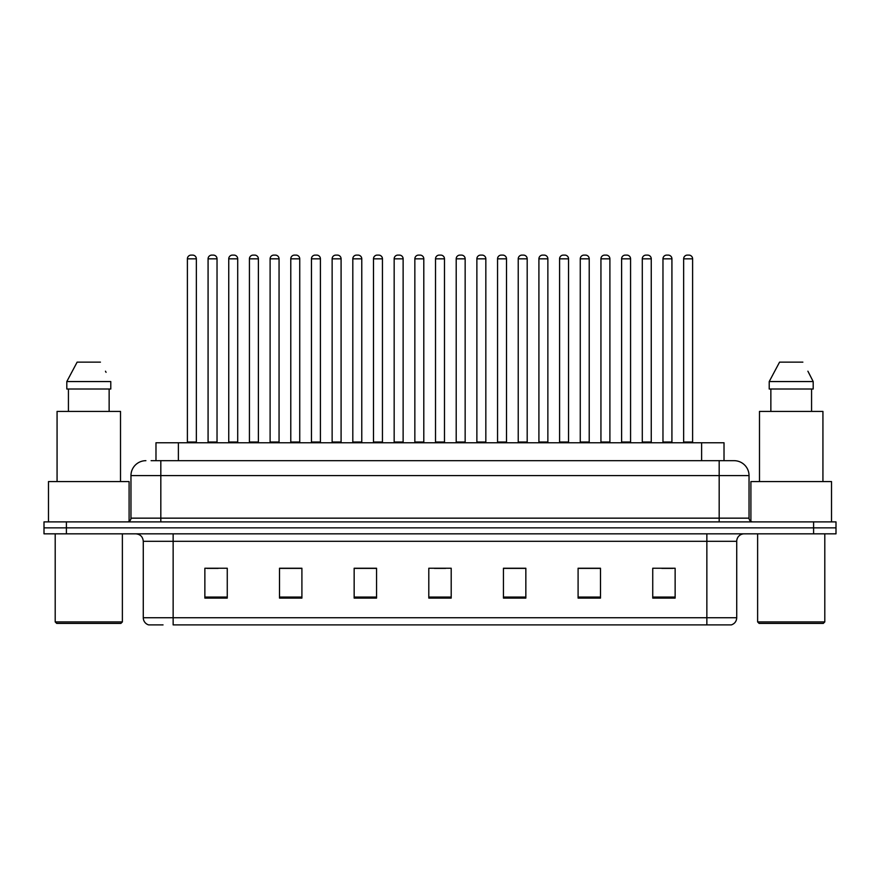 <?xml version="1.0" encoding="UTF-8"?>
<svg xmlns="http://www.w3.org/2000/svg" width="880" height="880" viewBox="0 0 880 880"><rect width="100%" height="100%" fill="white"/><g stroke="black" fill="none" stroke-linecap="round" stroke-linejoin="round"><path stroke-width="1.32" d="M155.98 460.68L155.98 442.761L724.02 442.761L724.02 460.68M163.042 624.899L149.028 624.899M736.725 617.738C736.516 621.313 734.723 623.7 731.346 624.899L706.86 624.899L706.86 617.738L736.725 617.738L736.725 541.299A7.469 7.469 0 0 1 744.183 533.83M148.654 624.899A7.469 7.469 0 0 1 143.275 617.738L143.275 541.299C142.835 536.767 140.349 534.27 135.817 533.83M66.396 521.884L836 521.884L836 527.857L44 527.857L44 533.83L66.396 533.83L66.396 527.857L44 527.857L44 521.884L66.396 521.884L66.396 527.857L836 527.857L836 533.83L66.396 533.83M675.136 598.103L675.136 568.238L652.74 568.238L652.74 598.103L675.136 598.103M600.49 598.103L600.49 568.238L578.094 568.238L578.094 598.103L600.49 598.103M525.844 598.103L525.844 568.238L503.448 568.238L503.448 598.103L525.844 598.103M227.26 598.103L227.26 568.238L204.864 568.238L204.864 598.103L227.26 598.103M301.906 598.103L301.906 568.238L279.51 568.238L279.51 598.103L301.906 598.103M376.552 598.103L376.552 568.238L354.156 568.238L354.156 598.103L376.552 598.103M451.198 598.103L451.198 568.238L428.802 568.238L428.802 598.103L451.198 598.103M706.86 624.899L173.14 624.899L173.14 617.738L706.86 617.738L706.86 541.299L143.275 541.299M599.819 568.392L590.337 568.392M579.139 568.392L600.49 568.392M661.848 568.392L673.046 568.392M372.372 568.392L362.89 568.392M279.51 568.392L300.861 568.392M289.663 568.392L280.181 568.392M206.954 568.392L218.152 568.392M517.11 568.392L507.628 568.392M434.401 568.392L445.599 568.392M376.552 568.392L354.156 568.392M525.844 568.392L503.448 568.392M151.459 460.68L728.882 460.68M151.118 460.68L160.82 460.68L160.82 475.607L130.966 475.607L130.966 518.155A3.729 3.729 0 0 1 127.226 521.884M145.893 460.68A14.927 14.927 0 0 0 130.966 475.607M734.107 460.68A14.927 14.927 0 0 1 749.034 475.607L719.18 475.607L719.18 460.68L733.876 460.68M749.034 475.607L749.034 518.155C749.232 520.399 750.486 521.642 752.774 521.884M196.35 258.83L187.396 258.83A3.729 3.729 0 0 1 191.125 255.101L192.621 255.101A3.729 3.729 0 0 1 196.35 258.83L196.35 442.013A0.748 0.748 0 0 0 197.098 442.761M187.396 258.83L187.396 442.013A0.748 0.748 0 0 1 186.648 442.761M192.621 255.101L191.125 255.101M208.076 258.83A3.729 3.729 0 0 1 211.805 255.101L213.301 255.101A3.729 3.729 0 0 1 217.03 258.83L208.076 258.83L208.076 442.013A0.748 0.748 0 0 1 207.328 442.761M217.03 258.83L217.03 442.013A0.748 0.748 0 0 0 217.778 442.761M213.301 255.101L211.805 255.101M237.71 258.83L228.745 258.83A3.729 3.729 0 0 1 232.485 255.101L233.97 255.101A3.729 3.729 0 0 1 237.71 258.83L237.71 442.013A0.748 0.748 0 0 0 238.458 442.761M228.745 258.83L228.745 442.013A0.748 0.748 0 0 1 228.008 442.761M233.97 255.101L232.485 255.101M279.059 258.83L270.105 258.83A3.729 3.729 0 0 1 273.834 255.101L275.33 255.101A3.729 3.729 0 0 1 279.059 258.83L279.059 442.013A0.748 0.748 0 0 0 279.807 442.761M270.105 258.83L270.105 442.013A0.748 0.748 0 0 1 269.357 442.761M275.33 255.101L273.834 255.101M320.419 258.83L311.454 258.83A3.729 3.729 0 0 1 315.194 255.101L316.679 255.101A3.729 3.729 0 0 1 320.419 258.83L320.419 442.013A0.748 0.748 0 0 0 321.167 442.761M311.454 258.83L311.454 442.013A0.748 0.748 0 0 1 310.717 442.761M316.679 255.101L315.194 255.101M361.768 258.83L352.814 258.83A3.729 3.729 0 0 1 356.543 255.101L358.039 255.101A3.729 3.729 0 0 1 361.768 258.83L361.768 442.013A0.748 0.748 0 0 0 362.516 442.761M352.814 258.83L352.814 442.013A0.748 0.748 0 0 1 352.066 442.761M358.039 255.101L356.543 255.101M249.425 258.83A3.729 3.729 0 0 1 253.165 255.101L254.65 255.101A3.729 3.729 0 0 1 258.39 258.83L249.425 258.83L249.425 442.013A0.748 0.748 0 0 1 248.677 442.761M258.39 258.83L258.39 442.013A0.748 0.748 0 0 0 259.127 442.761M254.65 255.101L253.165 255.101M290.785 258.83A3.729 3.729 0 0 1 294.514 255.101L296.01 255.101A3.729 3.729 0 0 1 299.739 258.83L290.785 258.83L290.785 442.013A0.748 0.748 0 0 1 290.037 442.761M299.739 258.83L299.739 442.013A0.748 0.748 0 0 0 300.487 442.761M296.01 255.101L294.514 255.101M332.134 258.83A3.729 3.729 0 0 1 335.863 255.101L337.359 255.101A3.729 3.729 0 0 1 341.088 258.83L332.134 258.83L332.134 442.013A0.748 0.748 0 0 1 331.386 442.761M341.088 258.83L341.088 442.013A0.748 0.748 0 0 0 341.836 442.761M337.359 255.101L335.863 255.101M120.89 623.403L56.694 623.403L55.198 621.918L122.375 621.918L120.89 623.403M55.198 533.83L55.198 621.918M122.375 533.83L122.375 621.918M129.096 521.389L129.096 481.58L48.477 481.58L48.477 521.884M120.516 481.58L120.516 411.411L57.068 411.411L57.068 481.58M109.142 389.015L109.142 411.411L109.142 389.015M66.803 381.557L77.132 362.142L66.803 381.557L66.803 389.015L110.781 389.015L110.781 381.557L66.803 381.557M106.062 372.328L105.468 371.206M68.431 389.015L68.431 411.411M100.441 362.142L77.132 362.142M823.306 623.403L759.11 623.403L757.625 621.918L824.802 621.918L823.306 623.403M757.625 533.83L757.625 621.918M824.802 533.83L824.802 621.918M831.523 521.884L831.523 481.58L750.904 481.58L750.904 521.389M822.932 481.58L822.932 411.411L759.484 411.411L759.484 481.58M808.489 372.328L813.197 381.557L769.219 381.557L779.559 362.142L769.219 381.557L769.219 389.015L813.197 389.015L813.197 381.557L813.197 389.015M813.197 381.557L807.895 371.206M770.858 389.015L770.858 411.411M811.569 411.411L811.569 389.015M802.868 362.142L779.559 362.142M403.128 258.83L394.163 258.83A3.729 3.729 0 0 1 397.903 255.101L399.388 255.101A3.729 3.729 0 0 1 403.128 258.83L403.128 442.013A0.748 0.748 0 0 0 403.876 442.761M394.163 258.83L394.163 442.013A0.748 0.748 0 0 1 393.426 442.761M399.388 255.101L397.903 255.101M444.477 258.83L435.523 258.83A3.729 3.729 0 0 1 439.252 255.101L440.748 255.101A3.729 3.729 0 0 1 444.477 258.83L444.477 442.013A0.748 0.748 0 0 0 445.225 442.761M435.523 258.83L435.523 442.013A0.748 0.748 0 0 1 434.775 442.761M440.748 255.101L439.252 255.101M485.837 258.83L476.872 258.83A3.729 3.729 0 0 1 480.612 255.101L482.097 255.101A3.729 3.729 0 0 1 485.837 258.83L485.837 442.013A0.748 0.748 0 0 0 486.574 442.761M476.872 258.83L476.872 442.013A0.748 0.748 0 0 1 476.124 442.761M482.097 255.101L480.612 255.101M373.494 258.83A3.729 3.729 0 0 1 377.223 255.101L378.719 255.101A3.729 3.729 0 0 1 382.448 258.83L373.494 258.83L373.494 442.013A0.748 0.748 0 0 1 372.746 442.761M382.448 258.83L382.448 442.013A0.748 0.748 0 0 0 383.196 442.761M378.719 255.101L377.223 255.101M414.843 258.83A3.729 3.729 0 0 1 418.572 255.101L420.068 255.101A3.729 3.729 0 0 1 423.797 258.83L414.843 258.83L414.843 442.013A0.748 0.748 0 0 1 414.095 442.761M423.797 258.83L423.797 442.013A0.748 0.748 0 0 0 424.545 442.761M420.068 255.101L418.572 255.101M456.203 258.83A3.729 3.729 0 0 1 459.932 255.101L461.428 255.101A3.729 3.729 0 0 1 465.157 258.83L456.203 258.83L456.203 442.013A0.748 0.748 0 0 1 455.455 442.761M465.157 258.83L465.157 442.013A0.748 0.748 0 0 0 465.905 442.761M461.428 255.101L459.932 255.101M527.186 258.83L518.232 258.83A3.729 3.729 0 0 1 521.961 255.101L523.457 255.101A3.729 3.729 0 0 1 527.186 258.83L527.186 442.013A0.748 0.748 0 0 0 527.934 442.761M518.232 258.83L518.232 442.013A0.748 0.748 0 0 1 517.484 442.761M523.457 255.101L521.961 255.101M568.546 258.83L559.581 258.83A3.729 3.729 0 0 1 563.321 255.101L564.806 255.101A3.729 3.729 0 0 1 568.546 258.83L568.546 442.013A0.748 0.748 0 0 0 569.283 442.761M559.581 258.83L559.581 442.013A0.748 0.748 0 0 1 558.833 442.761M564.806 255.101L563.321 255.101M609.895 258.83L600.941 258.83A3.729 3.729 0 0 1 604.67 255.101L606.166 255.101A3.729 3.729 0 0 1 609.895 258.83L609.895 442.013A0.748 0.748 0 0 0 610.643 442.761M600.941 258.83L600.941 442.013A0.748 0.748 0 0 1 600.193 442.761M606.166 255.101L604.67 255.101M651.255 258.83L642.29 258.83A3.729 3.729 0 0 1 646.03 255.101L647.515 255.101A3.729 3.729 0 0 1 651.255 258.83L651.255 442.013A0.748 0.748 0 0 0 651.992 442.761M642.29 258.83L642.29 442.013A0.748 0.748 0 0 1 641.542 442.761M647.515 255.101L646.03 255.101M692.604 258.83L683.65 258.83A3.729 3.729 0 0 1 687.379 255.101L688.875 255.101A3.729 3.729 0 0 1 692.604 258.83L692.604 442.013A0.748 0.748 0 0 0 693.352 442.761M683.65 258.83L683.65 442.013A0.748 0.748 0 0 1 682.902 442.761M688.875 255.101L687.379 255.101M497.552 258.83A3.729 3.729 0 0 1 501.281 255.101L502.777 255.101A3.729 3.729 0 0 1 506.506 258.83L497.552 258.83L497.552 442.013A0.748 0.748 0 0 1 496.804 442.761M506.506 258.83L506.506 442.013A0.748 0.748 0 0 0 507.254 442.761M502.777 255.101L501.281 255.101M538.912 258.83A3.729 3.729 0 0 1 542.641 255.101L544.137 255.101A3.729 3.729 0 0 1 547.866 258.83L538.912 258.83L538.912 442.013A0.748 0.748 0 0 1 538.164 442.761M547.866 258.83L547.866 442.013A0.748 0.748 0 0 0 548.614 442.761M544.137 255.101L542.641 255.101M580.261 258.83A3.729 3.729 0 0 1 583.99 255.101L585.486 255.101A3.729 3.729 0 0 1 589.215 258.83L580.261 258.83L580.261 442.013A0.748 0.748 0 0 1 579.513 442.761M589.215 258.83L589.215 442.013A0.748 0.748 0 0 0 589.963 442.761M585.486 255.101L583.99 255.101M621.61 258.83A3.729 3.729 0 0 1 625.35 255.101L626.835 255.101A3.729 3.729 0 0 1 630.575 258.83L621.61 258.83L621.61 442.013A0.748 0.748 0 0 1 620.873 442.761M630.575 258.83L630.575 442.013A0.748 0.748 0 0 0 631.323 442.761M626.835 255.101L625.35 255.101M662.97 258.83A3.729 3.729 0 0 1 666.699 255.101L668.195 255.101A3.729 3.729 0 0 1 671.924 258.83L662.97 258.83L662.97 442.013A0.748 0.748 0 0 1 662.222 442.761M671.924 258.83L671.924 442.013A0.748 0.748 0 0 0 672.672 442.761M668.195 255.101L666.699 255.101M178.376 460.68L178.376 442.761M701.624 460.68L701.624 442.761M706.86 533.83L706.86 541.299L736.725 541.299M143.275 617.738L173.14 617.738L173.14 533.83M813.604 533.83L813.604 521.884M451.198 597.069L428.802 597.069M376.552 597.069L354.156 597.069M301.906 597.069L279.51 597.069M227.26 597.069L204.864 597.069M525.844 597.069L503.448 597.069M600.49 597.069L578.094 597.069M675.136 597.069L652.74 597.069M160.82 521.884L160.82 518.155L749.034 518.155M130.966 518.155L160.82 518.155L160.82 475.607L719.18 475.607L719.18 521.884M187.396 442.013L196.35 442.013M208.076 442.013L217.03 442.013M228.745 442.013L237.71 442.013M270.105 442.013L279.059 442.013M311.454 442.013L320.419 442.013M352.814 442.013L361.768 442.013M249.425 442.013L258.39 442.013M290.785 442.013L299.739 442.013M332.134 442.013L341.088 442.013M394.163 442.013L403.128 442.013M435.523 442.013L444.477 442.013M476.872 442.013L485.837 442.013M373.494 442.013L382.448 442.013M414.843 442.013L423.797 442.013M456.203 442.013L465.157 442.013M518.232 442.013L527.186 442.013M559.581 442.013L568.546 442.013M600.941 442.013L609.895 442.013M642.29 442.013L651.255 442.013M683.65 442.013L692.604 442.013M497.552 442.013L506.506 442.013M538.912 442.013L547.866 442.013M580.261 442.013L589.215 442.013M621.61 442.013L630.575 442.013M662.97 442.013L671.924 442.013"/></g></svg>
